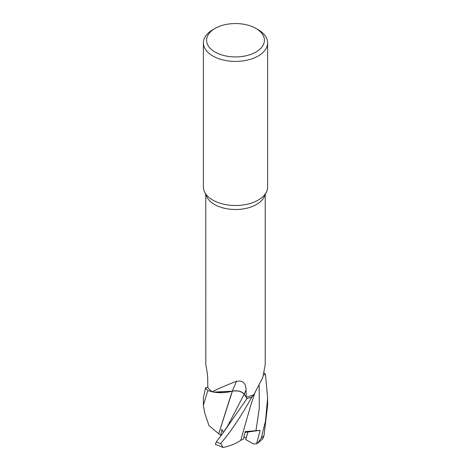 <?xml version="1.0" encoding="UTF-8"?>
<svg xmlns="http://www.w3.org/2000/svg" width="471" height="471" viewBox="0 0 471 471"><rect width="100%" height="100%" fill="white"/><g stroke="black" fill="none" stroke-linecap="round" stroke-linejoin="round"><path stroke-width="0.71" d="M254.193 394.139A25.558 14.754 180 0 1 254.069 394.357A25.558 14.754 180 0 1 253.887 394.663A29.714 17.156 180 0 1 253.863 394.669L251.779 397.159A32.105 18.534 180 0 1 247.063 398.478L244.161 394.227C241.635 391.366 237.678 390.353 232.297 391.195C237.678 390.353 241.635 391.366 244.161 394.227C241.611 391.319 237.625 390.312 232.197 391.201M218.762 433.685L232.362 391.201L213.81 392.108L232.368 391.183L215.006 392.29A25.558 14.754 180 0 1 212.162 391.801A29.714 17.156 180 0 1 212.144 391.784L207.829 390.583A32.105 18.534 180 0 1 205.55 387.863L203.378 397.901L203.378 405.301L207.799 390.577L212.144 391.784A29.714 17.156 180 0 1 207.793 387.374L207.729 380.015C207.793 374.616 206.121 366.085 205.809 364.737L205.786 194.6M255.941 28.437L258.214 29.75A32.122 18.546 180 0 1 267.622 42.861L267.622 186.952A32.122 18.546 180 0 1 266.539 191.721L264.213 196.766A29.714 17.156 180 0 1 256.507 204.485A29.714 17.156 180 0 1 227.787 208.918A29.714 17.156 180 0 1 206.787 196.766L204.461 191.721A32.122 18.546 180 0 1 203.378 186.952L203.378 42.861A32.122 18.546 180 0 1 212.786 29.75L215.059 28.437A28.908 16.691 180 0 1 255.941 28.437A28.908 16.691 180 0 1 255.941 52.04A28.908 16.691 180 0 1 215.059 52.04A28.908 16.691 180 0 1 215.059 28.437L212.786 29.75M212.162 391.801C217.996 388.805 226.139 385.284 236.589 381.251C242.795 380.256 245.95 383.158 246.062 389.947L246.221 397.183A29.714 17.156 180 0 0 253.863 394.669L251.779 397.159L253.863 394.669M253.887 394.663L262.812 377.518L265.214 364.666L265.214 194.6M266.539 191.721A32.122 18.546 180 0 1 258.214 200.063A32.122 18.546 180 0 1 227.163 204.856A32.122 18.546 180 0 1 204.461 191.721M267.622 42.861A32.122 18.546 180 0 1 258.214 55.978A32.122 18.546 180 0 1 223.207 59.994A32.122 18.546 180 0 1 203.378 42.861M263.678 374.916L265.45 374.51A32.105 18.534 180 0 0 264.219 372.902A32.105 18.534 180 0 1 265.45 374.51L263.678 374.916L265.467 374.504L267.622 397.895L265.514 421.015L261.222 438.189L257.513 443.288L256.53 443.788L253.357 443.876L245.703 439.549L247.964 431.978L245.161 431.889L247.964 431.978L246.156 438.224L243.937 436.941M236.589 381.251A471.312 46.076 101.9 0 0 232.28 391.154A9.237 5.334 180 0 1 244.225 394.198L246.221 397.183M232.28 391.154A25.558 14.754 180 0 1 215.006 392.29M251.779 397.159A32.105 18.534 180 0 1 247.063 398.478L244.166 394.215L247.069 398.484L222.33 433.997L216.26 441.928L215.341 444.365L222.942 447.362L220.669 443.529C230.766 431.713 241.134 416.258 251.767 397.177L251.779 397.159A32.122 18.546 180 0 1 247.069 398.484M212.144 391.79L207.829 390.583A32.105 18.534 180 0 1 205.55 387.863L207.793 387.35M256.53 443.788L260.133 430.353L245.05 432.366M257.513 443.288L262.747 438.972L263.995 435.64L267.622 405.301L267.622 397.895M218.732 433.685L231.638 393.026M221.117 435.469L218.674 433.656M223.507 432.425L221.906 429.387L220.775 435.116L221.494 435.092M218.703 433.685L209.1 425.772L204.832 413.485L203.378 405.301M260.133 430.353L245.22 431.624L243.401 439.054L240.734 440.344C236.254 443.541 230.348 445.919 223.001 447.509M240.728 440.361L250.431 406.432L254.634 393.403M207.799 390.577A32.122 18.546 180 0 1 205.533 387.863M264.225 372.885A32.122 18.546 180 0 1 265.467 374.504M244.225 394.198A468.386 45.787 101.9 0 1 246.062 389.947M244.161 394.227L227.911 425.537L222.33 433.997M263.995 435.64A32.122 18.546 180 0 1 261.222 438.189M255.953 430.83L259.297 408.339L259.156 385.496M220.669 443.529A32.122 18.546 180 0 1 216.26 441.928M254.069 394.357L254.852 393.038"/></g></svg>
